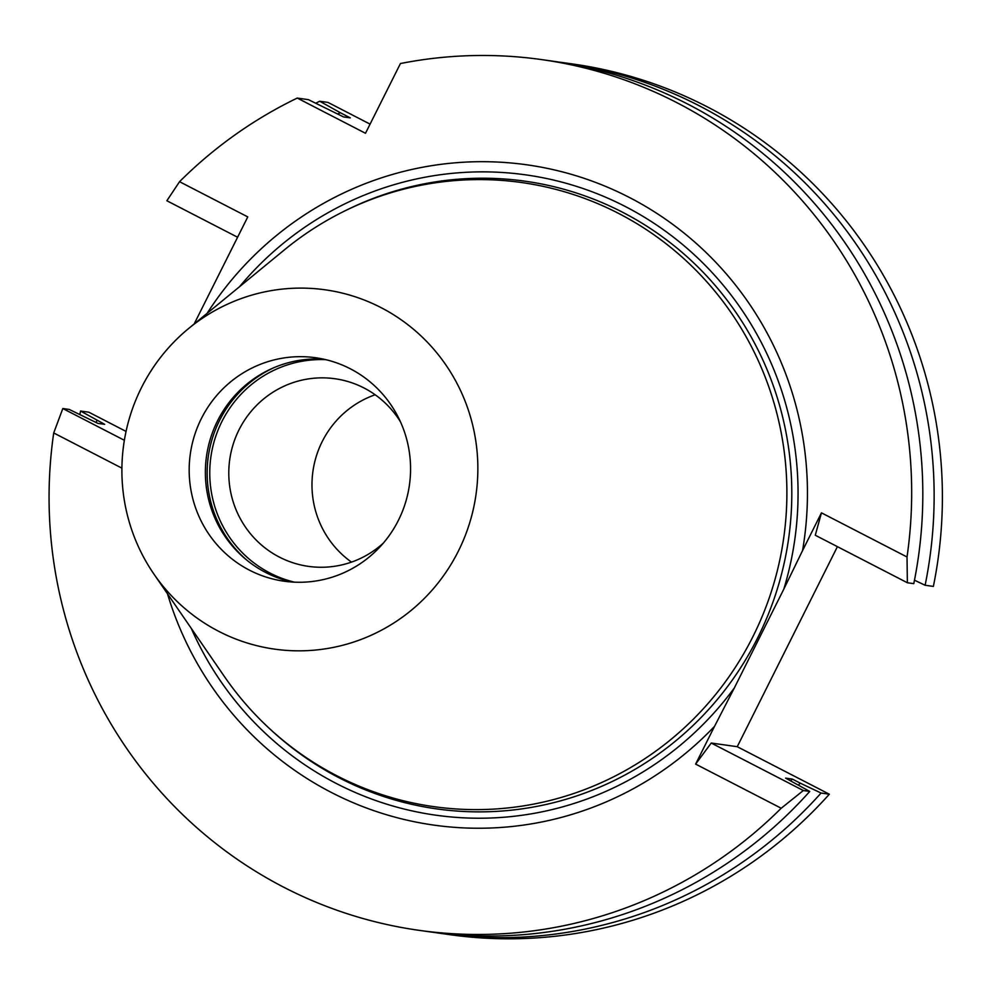 <?xml version="1.0" encoding="UTF-8"?>
<svg xmlns="http://www.w3.org/2000/svg" width="992" height="992" viewBox="0 0 992 992"><rect width="100%" height="100%" fill="white"/><g stroke="black" fill="none" stroke-linecap="round" stroke-linejoin="round"><path stroke-width="1.49" d="M201.326 418.636A112.84 110.645 98 0 1 315.654 357.74A112.84 110.645 98 0 1 409.436 484.952A112.84 110.645 98 0 1 284.084 581.2A112.84 110.645 98 0 1 249.451 570.164A112.84 110.645 98 0 1 201.326 418.636M323.714 359.191A112.84 110.645 -82 0 0 209.411 442.147A112.84 110.645 -82 0 0 265.645 572.458A112.84 110.645 -82 0 0 292.231 582.044M188.641 328.501L284.543 249.748A315.134 309.033 98 0 1 723.242 301.791A315.134 309.033 98 0 1 660.226 747.869A315.134 309.033 98 0 1 224.279 676.358L153.946 574.108A181.437 177.915 98 0 1 141.422 387.736A181.437 177.915 98 0 1 188.641 328.501A181.437 177.915 98 0 1 441.217 358.472A181.437 177.915 98 0 1 404.934 615.288A181.437 177.915 98 0 1 153.946 574.108M351.503 562.117A94.748 92.913 98 0 1 312.926 471.312A94.748 92.913 98 0 1 375.137 394.766M383.259 543.194A94.748 92.913 98 0 1 308.462 566.37A94.748 92.913 98 0 1 279.384 557.107A94.748 92.913 98 0 1 233.157 444.342A94.748 92.913 98 0 1 334.974 378.746A94.748 92.913 98 0 1 364.064 388.008A94.748 92.913 98 0 1 400.421 421.736M294.438 582.168A112.84 110.645 98 0 1 270.022 573.066A112.84 110.645 98 0 1 213.503 443.858A112.84 110.645 98 0 1 325.872 359.687M239.543 286.7A323.305 317.043 98 0 1 633.876 211.098A323.305 317.043 98 0 1 783.829 589.087L734.303 688.002A323.305 317.043 98 0 1 191.282 628.382M207.105 313.348A333.411 326.951 98 0 1 600.892 184.475A333.411 326.951 98 0 1 802.565 550.56L783.829 589.087M734.303 688.002L714.513 726.38A333.411 326.951 98 0 1 167.487 593.786M194.159 323.975L247.777 216.901L179.54 181.697A439.654 431.136 -82 0 1 297.253 98.072L308.4 99.646L343.567 116.932L350.3 117.874L340.368 112.753A419.219 411.085 -82 0 0 337.726 113.919M340.368 112.753L319.722 101.246A439.654 431.136 98 0 0 315.754 103.193M370.09 124.136L327.98 102.412L319.722 101.246M179.54 181.697L166.867 200.756L237.596 237.237M558.67 62.05A439.654 431.136 98 0 1 564.336 62.806A439.654 431.136 98 0 1 925.114 585.255L914.488 580.208M925.114 585.255L933.373 586.421A439.654 431.136 -82 0 0 572.595 63.972L564.336 62.806M802.565 550.56L821.45 512.839L907.023 556.983L907.37 582.75L913.793 583.656A439.654 431.136 -82 0 0 553.015 61.206L541.868 59.632A439.654 431.136 -82 0 0 400.433 63.538L365.502 133.275L297.253 98.072M907.023 556.983A439.654 431.136 -82 0 0 541.868 59.632M124.372 440.287L62.818 408.53L69.242 409.436L97.948 423.398L104.693 424.34L80.563 411.035L88.821 412.201L126.058 431.408M837.409 546.654L737.242 746.703L829.324 794.208L821.066 793.042A439.654 431.136 98 0 1 441.341 933.484A439.654 431.136 98 0 1 435.686 932.641M79.868 414.482A439.654 431.136 98 0 1 80.563 411.035M829.324 794.208A439.654 431.136 98 0 1 449.599 934.65L441.341 933.484M798.486 785.032A419.219 411.085 -82 0 0 800.222 783.147L821.066 793.042M96.819 420.286A419.219 411.085 -82 0 0 96.385 422.58M790.76 780.791A410.564 402.603 -82 0 0 792.348 779.08L800.222 783.147M809.745 791.442L803.322 790.525L781.2 808.244A439.654 431.136 98 0 1 418.872 930.31L430.02 931.885A439.654 431.136 -82 0 0 809.745 791.442L785.614 778.125L792.348 779.08M418.872 930.31A439.654 431.136 98 0 1 53.717 432.958L121.904 468.137M62.818 408.53L53.717 432.958M821.45 512.839L815.288 535.246L907.37 582.75M737.242 746.703L711.239 743.033L695.628 764.1L714.513 726.38M803.322 790.525L711.239 743.033M781.2 808.244L695.628 764.1M246.239 559.662A114.874 112.642 98 0 1 273.321 367.958M345.427 210.626A316.944 310.794 98 0 1 741.222 320.391A316.944 310.794 98 0 1 682.657 734.985A316.944 310.794 98 0 1 271.944 730.806"/></g></svg>
